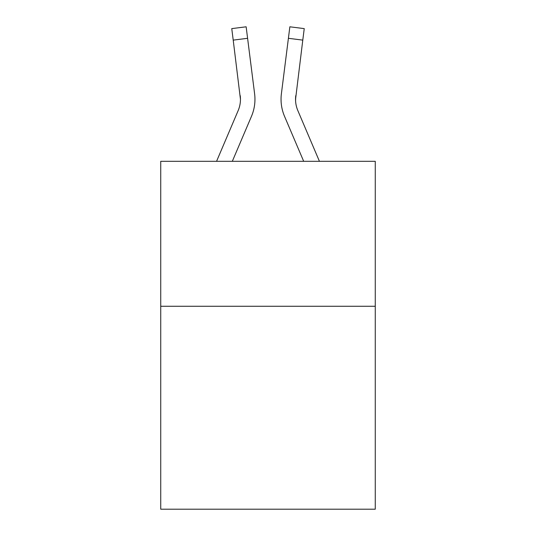 <?xml version="1.0" encoding="UTF-8"?>
<svg xmlns="http://www.w3.org/2000/svg" width="536" height="536" viewBox="0 0 536 536"><rect width="100%" height="100%" fill="white"/><g stroke="black" fill="none" stroke-linecap="round" stroke-linejoin="round"><path stroke-width="0.8" d="M375.267 306.27L375.267 509.2L160.733 509.2L160.733 161.316L375.267 161.316L375.267 306.27L160.733 306.27M251.478 116.312L232.316 161.316L251.478 116.312A43.483 43.483 -26.6 0 0 254.613 93.827L247.599 38.304L233.214 40.12L231.76 28.616L246.145 26.8L247.599 38.304M216.564 161.316L238.145 110.63A28.991 28.991 -30.7 0 0 240.456 99.328L233.214 40.12M254.955 99.616L254.955 99.254M254.392 92.085L254.613 93.827L254.392 92.085M319.436 161.316L297.855 110.63A28.991 28.991 30.7 0 1 295.544 99.328L302.786 40.12L288.401 38.304L289.855 26.8L304.24 28.616L302.786 40.12M284.522 116.312L303.684 161.316L284.522 116.312A43.483 43.483 26.6 0 1 281.387 93.827L288.401 38.304M295.577 100.694L295.772 95.643A28.991 28.991 26.6 0 0 297.855 110.63A28.991 28.991 26.6 0 1 295.544 99.328L295.772 95.643M238.145 110.63A28.991 28.991 -26.6 0 0 240.456 99.328A28.991 28.991 -26.6 0 1 238.145 110.63A28.991 28.991 -26.6 0 0 240.456 99.328A28.991 28.991 -26.6 0 1 238.145 110.63A28.991 28.991 -26.6 0 0 240.456 99.328A28.991 28.991 -26.6 0 1 238.145 110.63A28.991 28.991 -26.6 0 0 240.456 99.328A28.991 28.991 -26.6 0 1 238.145 110.63A28.991 28.991 -26.6 0 0 240.456 99.328A28.991 28.991 -26.6 0 1 238.145 110.63A28.991 28.991 -26.6 0 0 240.456 99.328A28.991 28.991 -26.6 0 1 238.145 110.63A28.991 28.991 -26.6 0 0 240.456 99.328A28.991 28.991 -26.6 0 1 238.145 110.63A28.991 28.991 -26.6 0 0 240.456 99.328A28.991 28.991 -26.6 0 1 238.145 110.63A28.991 28.991 -26.6 0 0 240.229 95.643L240.456 99.328M297.855 110.63A28.991 28.991 26.6 0 1 295.544 99.328A28.991 28.991 26.6 0 0 297.855 110.63A28.991 28.991 26.6 0 1 295.544 99.328A28.991 28.991 26.6 0 0 297.855 110.63A28.991 28.991 26.6 0 1 295.544 99.328A28.991 28.991 26.6 0 0 297.855 110.63A28.991 28.991 26.6 0 1 295.544 99.328A28.991 28.991 26.6 0 0 297.855 110.63A28.991 28.991 26.6 0 1 295.544 99.328A28.991 28.991 26.6 0 0 297.855 110.63A28.991 28.991 26.6 0 1 295.544 99.328A28.991 28.991 26.6 0 0 297.855 110.63A28.991 28.991 26.6 0 1 295.544 99.328A28.991 28.991 26.6 0 0 297.855 110.63A28.991 28.991 26.6 0 1 295.544 99.328M254.901 101.384L254.955 99.468M281.099 101.398L281.045 99.254M231.76 28.616L246.145 26.8M289.855 26.8L304.24 28.616"/></g></svg>
